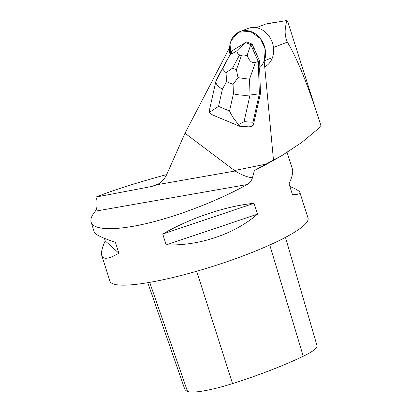 <?xml version="1.0" encoding="UTF-8"?>
<svg xmlns="http://www.w3.org/2000/svg" width="412" height="412" viewBox="0 0 412 412"><rect width="100%" height="100%" fill="white"/><g stroke="black" fill="none" stroke-linecap="round" stroke-linejoin="round"><path stroke-width="0.62" d="M260.497 38.671A20.955 17.5 68.7 0 1 264.411 60.744L265.163 49.064L260.497 38.671A20.955 17.5 68.7 0 0 240.005 31.58A20.955 17.5 68.7 0 0 230.282 54.199L231.127 40.644L238.491 32.27L250.259 31.317L260.497 38.671M254.621 49.744A8.508 7.107 -111.3 0 0 253.215 46.577L252.958 46.674A8.508 7.107 68.7 0 1 254.364 49.847L254.621 49.744L259.653 61.105L259.869 67.594M264.72 66.842A20.955 17.5 -111.3 0 0 268.552 35.53A20.955 17.5 -111.3 0 0 264.349 31.322A20.955 17.5 -111.3 0 0 248.06 28.443L240.005 31.58M260.466 93.385L253.339 125.16L252.989 122.246L259.364 93.812L260.466 93.385L259.622 67.825A20.955 17.5 -111.3 0 0 264.154 60.842L273.475 160.026L254.395 170.506L252.448 177.819C247.107 177.155 241.344 174.884 235.159 171.006L184.983 133.241L229.371 48.111A20.955 17.5 -111.3 0 0 230.087 54.549M238.672 124.445L244.048 121.664L250.027 95.017L249.507 79.222L255.435 62.49C251.902 63.422 249.152 60.966 247.185 55.131L250.774 44.661L258.303 61.63L259.364 93.812L250.027 95.017C244.677 95.594 239.13 95.203 233.393 93.843L229.546 110.993C231.977 116.251 235.02 120.731 238.672 124.445L239.645 126.252L248.961 126.86L251.377 126.505L253.339 125.16M264.154 60.842L272.461 57.608M252.958 46.674L254.364 49.847M273.47 47.504L287.36 42.091C282.725 31.065 286.948 24.375 286.288 20.6L287.664 21.46M277.055 21.934L265.632 24.076L286.288 20.6M287.36 42.091C297.021 58.066 307.79 84.609 319.661 121.72L321.128 126.355L301.749 142.464L281.777 155.648L273.475 160.026M166.711 174.554C140.641 181.677 119.722 188.155 103.948 193.99L95.893 197.085L151.776 186.476L157.029 184.715C161.442 182.465 164.759 178.885 166.973 173.972L184.983 133.241M95.893 197.085L96.217 198.527L96.629 198.594C97.526 204.651 97.088 208.848 95.316 211.186C91.634 215.636 90.243 219.328 91.15 222.269C93.818 230.483 116.297 230.823 148.191 223.124C180.116 215.394 219.107 200.186 247.123 184.55C249.641 183.113 251.413 180.873 252.448 177.819M254.395 170.506A103.958 17.16 -17.7 0 0 266.914 164.033L281.787 155.664M287.123 152.476L292.438 169.121C293.318 172 292.18 176.918 289.028 183.876L292.494 194.732C297.825 194.608 300.286 193.841 299.869 192.414L308.027 217.979A103.958 17.16 162.3 0 1 288.73 235.597A103.958 17.16 162.3 0 1 180.435 275.654A103.958 17.16 162.3 0 1 109.953 281.195L101.795 255.631C103.288 259.817 108.979 259.009 118.867 253.2L115.406 242.344C102.238 237.879 95.224 234.546 94.363 232.337L91.15 222.269M162.735 234.042L166.201 244.893C199.212 246.041 234.418 234.186 257.49 214.152L254.024 203.296C225.482 206.18 190.277 218.036 162.735 234.042L254.024 203.296M299.869 192.414C299.369 190.972 296.032 188.984 289.852 186.451M104.38 238.301L105.199 240.876C102.047 247.833 100.914 252.752 101.795 255.631M285.464 237.363L317.044 345.766A46.355 7.653 162.3 0 1 303.247 356.251A115.659 19.091 162.3 0 1 232.533 383.593A46.355 7.653 162.3 0 1 187.512 391.4A115.659 19.091 162.3 0 1 184.612 388.743L147.769 282.689M166.201 244.893L257.49 214.152M105.199 240.876L118.867 253.2M239.537 126.221L212.736 115.025L210.568 113.624L209.517 112.26L218.535 106.394L222.382 89.244C217.747 86.381 215.584 83.739 215.888 81.329L218.092 76.565L232.177 50.712L246.731 41.875L252.129 44.13L253.215 46.577M209.785 108.526L209.517 112.26M255.435 62.49L259.653 61.105M250.774 44.661L252.129 44.13M250.738 44.661L245.372 42.415L236.797 50.789C232.224 53.895 230.406 54.436 231.338 52.417L216.063 80.819M232.177 50.712L231.338 52.417M236.797 50.789C237.132 52.865 238.069 54.23 239.604 54.889L241.411 55.641C242.962 56.274 244.888 56.104 247.185 55.131M249.507 79.222L238.033 77.657L236.4 69.777L232.538 68.16L226.059 72.651C223.675 70.591 222.645 69.087 222.974 68.135M226.059 72.651L226.518 81.658L233.079 84.403L238.033 77.657M234.413 170.542L266.075 164.12M232.533 383.593L196.663 271.251M303.247 356.251L269.757 244.986M187.512 391.4L149.68 282.364M235.159 171.006L157.029 184.715M247.123 184.55L95.316 211.186M158.692 183.783L151.776 186.476M252.989 122.246L244.048 121.664M222.382 89.244L226.518 81.658M229.546 110.993L218.535 106.394M233.079 84.403L233.393 93.843M232.538 68.16L239.604 54.889M241.411 55.641L236.4 69.777M256.341 27.697L265.627 24.081M287.638 21.378L319.661 121.72M209.765 108.619L215.888 81.329"/></g></svg>

